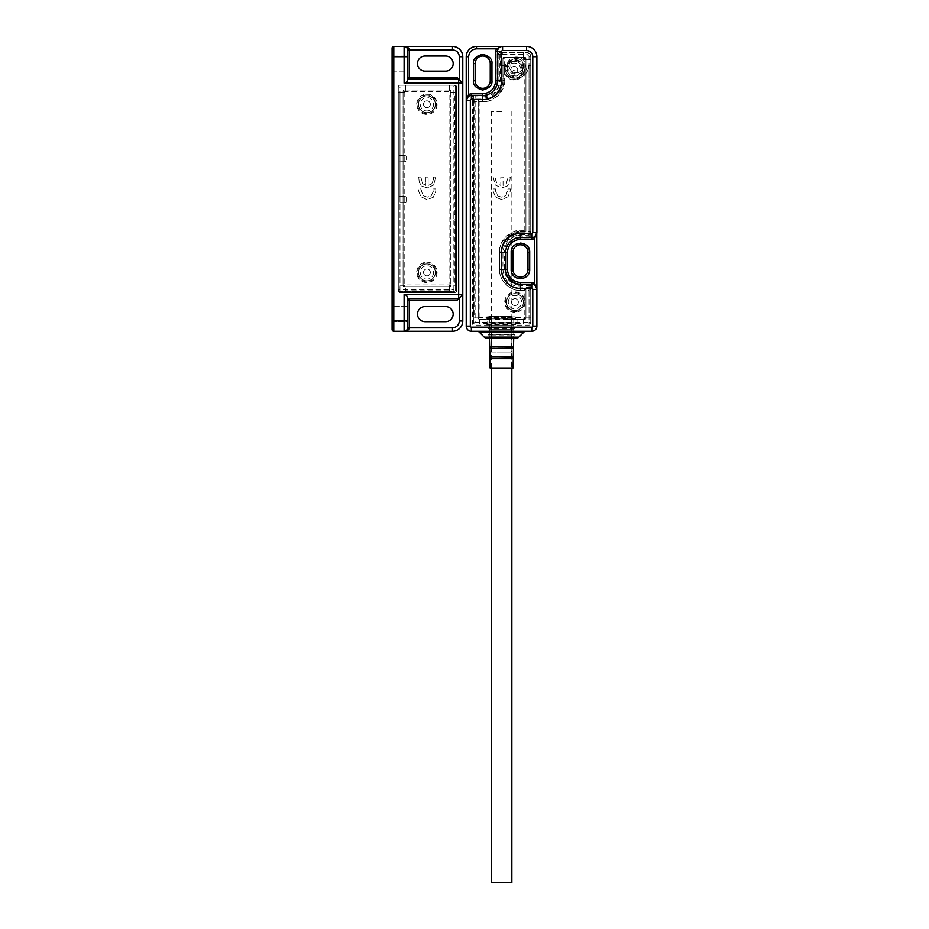 <?xml version="1.0" encoding="UTF-8"?>
<svg xmlns="http://www.w3.org/2000/svg" width="929" height="929" viewBox="0 0 929 929"><rect width="100%" height="100%" fill="white"/><g stroke="black" fill="none" stroke-linecap="round" stroke-linejoin="round"><path stroke-width="0.7" stroke-dasharray="4.64 3.48" d="M501.567 331.27L471.363 331.27A5.144 5.144 0 0 1 466.219 326.125L466.219 56.75A10.3 10.3 0 0 1 476.507 46.45L526.615 46.45A10.3 10.3 0 0 1 536.904 56.75L536.904 326.125A5.144 5.144 0 0 1 531.76 331.27L501.567 331.27M528.671 65.669L530.726 65.669L528.671 65.669L526.813 63.95L526.952 65.669C527.556 79.383 505.074 79.395 505.678 65.669L505.817 63.95L503.959 65.669A12.356 12.356 0 0 0 516.315 78.024A12.356 12.356 0 0 0 528.671 65.669A12.356 12.356 0 0 1 516.315 78.024A12.356 12.356 0 0 1 503.959 65.669L501.904 65.669L501.904 54.346A1.719 1.719 0 0 1 503.623 52.628L498.815 52.628A1.719 1.719 0 0 0 497.096 54.346L497.096 80.765A14.411 14.411 0 0 1 482.685 95.176L474.104 95.176A1.719 1.719 0 0 0 472.396 96.895L472.396 323.385A1.719 1.719 0 0 0 474.104 325.092L529.019 325.092A1.719 1.719 0 0 0 530.726 323.385L530.726 285.633A1.719 1.719 0 0 0 529.019 283.914L520.437 283.914A14.411 14.411 0 0 1 506.026 269.503L506.026 252.351A14.411 14.411 0 0 1 520.437 237.929L529.019 237.929A1.719 1.719 0 0 0 530.726 236.221L530.726 56.75A4.122 4.122 0 0 0 526.615 52.628A4.122 4.122 0 0 1 530.726 56.75L530.726 236.221A1.719 1.719 0 0 1 529.019 237.929L520.437 237.929A14.411 14.411 0 0 0 506.026 252.351L506.026 269.503A14.411 14.411 0 0 0 520.437 283.914L529.019 283.914A1.719 1.719 0 0 1 530.726 285.633L530.726 323.385A1.719 1.719 0 0 1 529.019 325.092L474.104 325.092A1.719 1.719 0 0 1 472.396 323.385L472.396 96.895A1.719 1.719 0 0 1 474.104 95.176L482.685 95.176A14.411 14.411 0 0 0 497.096 80.765L497.096 54.346A1.719 1.719 0 0 1 498.815 52.628L503.623 52.628A1.719 1.719 0 0 0 501.904 54.346L501.904 80.765A19.219 19.219 0 0 1 482.685 99.984L474.104 99.984A1.719 1.719 0 0 0 472.396 101.702A1.719 1.719 0 0 1 474.104 99.984L482.685 99.984L482.685 101.702C493.09 102.596 504.517 91.17 503.623 80.765L503.959 65.669M509.115 65.669A7.211 7.211 0 0 0 516.315 72.868A7.211 7.211 0 0 0 523.526 65.669A7.211 7.211 0 0 0 516.315 58.457A7.211 7.211 0 0 0 509.115 65.669A7.211 7.211 0 0 1 516.315 58.457A7.211 7.211 0 0 1 523.526 65.669A7.211 7.211 0 0 1 516.315 72.868A7.211 7.211 0 0 1 509.115 65.669A7.211 7.211 0 0 0 516.315 72.868A7.211 7.211 0 0 0 523.526 65.669M507.397 65.669C506.886 77.177 525.744 77.177 525.245 65.669C525.744 54.161 506.886 54.161 507.397 65.669M510.822 65.669C510.52 58.585 522.121 58.585 521.808 65.669C522.121 72.752 510.52 72.752 510.822 65.669M513.911 325.092L501.567 325.092L513.911 325.092L513.911 338.133L489.211 338.133L489.211 325.092L501.567 325.092L489.211 325.092M531.76 237.592A5.144 5.144 0 0 0 533.815 237.162A5.144 5.144 0 0 1 531.76 237.592L520.437 237.592A14.759 14.759 0 0 0 505.678 252.351L505.678 269.503A14.759 14.759 0 0 0 520.437 284.262L531.76 284.262A5.144 5.144 0 0 1 533.815 284.692A5.144 5.144 0 0 0 531.76 284.262M471.363 95.524A5.144 5.144 0 0 0 469.308 95.954A5.144 5.144 0 0 1 471.363 95.524L482.685 95.524A14.759 14.759 0 0 0 497.445 80.765L497.445 51.594A5.144 5.144 0 0 1 497.874 49.539A5.144 5.144 0 0 0 497.445 51.594M533.815 237.162L534.907 236.512M535.824 286.248L533.815 284.692M526.151 331.27A3.437 3.437 0 0 0 523.724 332.28L518.87 337.134A3.437 3.437 0 0 1 516.443 338.133L486.68 338.133A3.437 3.437 0 0 1 484.253 337.134L479.399 332.28A3.437 3.437 0 0 0 476.972 331.27M529.054 248.937L528.578 247.927M526.987 245.79L524.85 244.199M523.851 243.735L522.876 243.41M520.437 243.084L517.999 243.41M517.023 243.735L516.025 244.199M513.888 245.79L512.285 247.927M511.856 248.844L511.171 269.503L512.285 273.916M513.888 276.052L516.025 277.655M517.023 278.119L517.999 278.445M520.437 278.77L522.876 278.445M523.851 278.119L524.85 277.655M526.987 276.052L528.578 273.916M529.054 272.917L529.704 252.351L527.986 252.351A7.548 7.548 0 0 0 520.437 244.791A7.548 7.548 0 0 0 512.889 252.351L512.889 269.503A7.548 7.548 0 0 0 520.437 277.051A7.548 7.548 0 0 0 527.986 269.503L527.986 252.351M491.952 63.613C492.475 51.652 472.896 51.652 473.418 63.613L473.418 80.765C472.896 92.714 492.475 92.714 491.952 80.765L491.952 63.613L490.233 63.613A7.548 7.548 0 0 0 482.685 56.054A7.548 7.548 0 0 0 475.137 63.613L475.137 80.765A7.548 7.548 0 0 0 482.685 88.313A7.548 7.548 0 0 0 490.233 80.765L490.233 63.613M499.43 47.53L497.874 49.539M469.308 95.954L468.216 96.593M530.726 287.467L520.437 287.003C509.87 285.9 504.029 280.059 502.937 269.503L502.937 252.351C504.041 241.772 509.882 235.943 520.437 234.851L530.726 234.387M529.019 317.892L525.245 317.892L530.726 317.892L529.019 317.892L529.019 290.44L530.726 290.44A1.719 1.719 0 0 0 529.019 288.722L520.437 288.722A19.219 19.219 0 0 1 501.219 269.503L501.219 252.351A19.219 19.219 0 0 1 520.437 233.133L529.019 233.133A1.719 1.719 0 0 0 530.726 231.414A1.719 1.719 0 0 1 529.019 233.133L520.437 233.133L520.437 231.414C510.033 230.508 498.606 241.946 499.5 252.351L499.5 269.503C498.606 279.908 510.033 291.334 520.437 290.44L529.019 290.44L529.019 288.722A1.719 1.719 0 0 1 530.726 290.44A1.719 1.719 0 0 0 529.019 288.722A1.719 1.719 0 0 1 530.726 290.44M523.526 323.385L523.526 319.611A1.719 1.719 0 0 1 525.245 317.892A1.719 1.719 0 0 0 523.526 319.611L523.526 323.385L479.596 323.385L479.596 319.611L479.596 323.385M474.104 317.892L477.878 317.892A1.719 1.719 0 0 1 479.596 319.611A1.719 1.719 0 0 0 477.878 317.892L474.104 317.892L474.104 101.702L472.396 101.702A1.719 1.719 0 0 1 474.104 99.984A1.719 1.719 0 0 0 472.396 101.702M500.65 52.628L500.185 80.765C499.082 91.332 493.241 97.173 482.685 98.265L474.104 98.265L474.104 101.702L482.685 101.702M523.526 52.628L523.526 58.121L523.526 52.628M523.526 58.121A1.719 1.719 0 0 0 525.245 59.828L530.726 59.828L525.245 59.828A1.719 1.719 0 0 1 523.526 58.121M520.437 287.003L520.437 288.722L529.019 288.722L529.019 287.003M500.185 80.765L501.904 80.765L501.904 65.669L503.623 65.669M502.937 252.351L501.219 252.351L501.219 269.503L499.5 269.503M501.219 269.503A19.219 19.219 0 0 0 520.437 288.722A19.219 19.219 0 0 1 501.219 269.503L502.937 269.503M520.437 233.133A19.219 19.219 0 0 0 501.219 252.351A19.219 19.219 0 0 1 520.437 233.133L520.437 234.851M503.623 80.765L501.904 80.765A19.219 19.219 0 0 1 482.685 99.984L482.685 98.265M486.041 324.07L529.019 324.07A1.719 1.719 0 0 0 530.726 322.351L530.726 285.633A1.719 1.719 0 0 0 529.019 283.914L520.948 283.914A14.922 14.922 0 0 1 506.026 268.992L506.026 251.829A14.922 14.922 0 0 1 520.948 236.907L529.019 236.907A1.719 1.719 0 0 0 530.726 235.188L530.726 56.402A3.774 3.774 0 0 0 526.952 52.628L499.848 52.628A1.719 1.719 0 0 0 498.13 54.346L498.13 80.254A14.922 14.922 0 0 1 483.208 95.176L475.137 95.176A1.719 1.719 0 0 0 473.418 96.895L473.418 322.351A1.719 1.719 0 0 0 475.137 324.07L529.019 324.07L529.019 322.351L530.726 322.351L530.726 285.633L529.019 285.633L529.019 283.914L520.948 283.914A14.922 14.922 0 0 1 506.026 268.992L506.026 251.829A14.922 14.922 0 0 1 520.948 236.907L529.019 236.907L529.019 235.188L530.726 235.188L530.726 56.402A3.774 3.774 0 0 0 526.952 52.628L499.848 52.628L499.848 54.346L498.13 54.346L498.13 80.254A14.922 14.922 0 0 1 483.208 95.176L475.137 95.176L475.137 96.895L473.418 96.895L473.418 322.351L475.137 322.351L475.137 324.07L486.041 324.07L487.098 322.351L487.098 319.262L479.259 319.262A1.034 1.034 0 0 1 478.226 318.229L478.226 101.017A1.034 1.034 0 0 1 479.259 99.984L483.208 99.984A19.73 19.73 0 0 0 502.937 80.254L502.937 58.457A1.034 1.034 0 0 1 503.959 57.435L524.897 57.435A1.034 1.034 0 0 1 525.93 58.457L525.93 231.066A1.034 1.034 0 0 1 524.897 232.099L520.948 232.099A19.73 19.73 0 0 0 501.219 251.829L501.219 268.992A19.73 19.73 0 0 0 520.948 288.722L524.897 288.722A1.034 1.034 0 0 1 525.93 289.755L525.93 318.229A1.034 1.034 0 0 1 524.897 319.262L517.047 319.262L517.047 322.351L475.137 322.351L475.137 96.895L483.208 96.895L483.208 95.176A14.922 14.922 0 0 0 498.13 80.254L499.848 80.254L499.848 54.346L526.952 54.346L526.952 52.628A3.774 3.774 0 0 1 530.726 56.402L529.019 56.402L529.019 235.188L520.948 235.188L520.948 236.907A14.922 14.922 0 0 0 506.026 251.829L504.308 251.829L504.308 268.992C505.364 279.025 510.915 284.576 520.948 285.633L520.948 283.914A14.922 14.922 0 0 1 506.026 268.992L504.308 268.992M525.152 302.111A10.207 10.207 0 0 1 514.945 312.318A10.207 10.207 0 0 1 504.737 302.111A10.207 10.207 0 0 1 514.945 291.892A10.207 10.207 0 0 1 525.152 302.111M523.433 302.111A8.489 8.489 0 0 1 514.945 310.6A8.489 8.489 0 0 1 506.456 302.111A8.489 8.489 0 0 1 514.945 293.61A8.489 8.489 0 0 1 523.433 302.111A8.489 8.489 0 0 1 514.945 310.6A8.489 8.489 0 0 1 506.456 302.111A8.489 8.489 0 0 1 514.945 293.61A8.489 8.489 0 0 1 523.433 302.111M524.467 69.78A10.207 10.207 0 0 1 514.26 79.999A10.207 10.207 0 0 1 504.052 69.78A10.207 10.207 0 0 1 514.26 59.572A10.207 10.207 0 0 1 524.467 69.78M522.748 69.78A8.489 8.489 0 0 1 514.26 78.28A8.489 8.489 0 0 1 505.771 69.78A8.489 8.489 0 0 1 514.26 61.291A8.489 8.489 0 0 1 522.748 69.78A8.489 8.489 0 0 1 514.26 78.28A8.489 8.489 0 0 1 505.771 69.78A8.489 8.489 0 0 1 514.26 61.291A8.489 8.489 0 0 1 522.748 69.78M487.098 319.262L517.047 319.262M508 196.739L501.788 199.63L495.598 197.238L493.125 191.177L493.125 188.912L495.389 188.912L495.389 190.77L497.793 196.019L501.648 197.157L505.98 195.613L508.035 188.912L510.288 188.912L510.288 191.084L508 196.739L510.288 191.084L510.288 188.912L508.035 188.912L505.98 195.613L501.648 197.157L497.793 196.019L495.389 190.77L495.389 188.912L493.125 188.912L493.125 191.177L495.598 197.238L501.788 199.63L508 196.739M507.106 186.114L501.602 187.89L495.343 185.057L493.125 177.114L495.389 177.114L495.389 179.541L497.259 183.919L500.801 185.417L500.801 177.114L503.065 177.114L503.065 185.417L506.363 183.594L508.035 177.114L510.288 177.114L509.649 182.328L507.106 186.114L509.649 182.328L510.288 177.114L508.035 177.114L506.363 183.594L503.065 185.417L503.065 177.114L500.801 177.114L500.801 185.417L497.259 183.919L495.389 179.541L495.389 177.114L493.125 177.114L495.343 185.057L501.602 187.89L507.106 186.114M518.115 324.07L517.047 322.351L529.019 322.351L529.019 285.633L520.948 285.633M529.019 283.914A1.719 1.719 0 0 1 530.726 285.633A1.719 1.719 0 0 0 529.019 283.914M530.726 322.351A1.719 1.719 0 0 1 529.019 324.07A1.719 1.719 0 0 0 530.726 322.351M475.137 324.07A1.719 1.719 0 0 1 473.418 322.351A1.719 1.719 0 0 0 475.137 324.07M473.418 96.895A1.719 1.719 0 0 1 475.137 95.176A1.719 1.719 0 0 0 473.418 96.895M498.13 54.346A1.719 1.719 0 0 1 499.848 52.628A1.719 1.719 0 0 0 498.13 54.346M530.726 235.188A1.719 1.719 0 0 1 529.019 236.907A1.719 1.719 0 0 0 530.726 235.188M499.5 251.829C498.583 241.18 510.288 229.463 520.948 230.38L524.211 230.38L524.897 232.099L520.948 232.099A19.73 19.73 0 0 0 501.219 251.829L499.5 251.829L499.5 268.992C498.583 279.652 510.3 291.358 520.948 290.44L525.93 289.755A1.034 1.034 0 0 0 524.897 288.722L524.211 290.44L524.211 317.544L524.897 319.262A1.034 1.034 0 0 0 525.93 318.229L525.93 289.755A1.034 1.034 0 0 0 524.897 288.722L520.948 288.722L520.948 290.44M504.644 80.254C505.573 90.903 493.856 102.62 483.208 101.702L479.945 101.702L479.259 99.984L483.208 99.984A19.73 19.73 0 0 0 502.937 80.254L504.644 80.254L504.644 59.142L503.959 57.435A1.034 1.034 0 0 0 502.937 58.457L502.937 80.254A19.73 19.73 0 0 1 483.208 99.984L483.208 101.702M498.734 317.544L479.945 317.544L478.226 318.229A1.034 1.034 0 0 0 479.259 319.262L479.945 317.544L479.945 101.702L478.226 101.017A1.034 1.034 0 0 1 479.259 99.984A1.034 1.034 0 0 0 478.226 101.017L478.226 318.229A1.034 1.034 0 0 0 479.259 319.262L498.734 319.262L498.734 317.544L505.422 317.544L505.422 319.262L524.897 319.262A1.034 1.034 0 0 0 525.93 318.229L524.211 317.544L505.422 317.544M499.5 268.992L501.219 268.992A19.73 19.73 0 0 0 520.948 288.722A19.73 19.73 0 0 1 501.219 268.992L501.219 251.829A19.73 19.73 0 0 1 520.948 232.099L520.948 230.38M525.93 231.066L525.93 58.457A1.034 1.034 0 0 0 524.897 57.435L503.959 57.435A1.034 1.034 0 0 0 502.937 58.457L504.644 59.142L524.211 59.142L525.93 58.457A1.034 1.034 0 0 0 524.897 57.435L524.211 59.142L524.211 230.38L525.93 231.066A1.034 1.034 0 0 1 524.897 232.099A1.034 1.034 0 0 0 525.93 231.066M511.763 316.522L486.808 316.859L516.315 316.859L516.315 318.577L486.808 318.577L487.144 316.522L491.36 316.522M491.36 318.926L511.763 318.926M511.763 322.7L486.808 323.037L516.315 323.037L516.315 324.755L486.808 324.755L487.144 322.7L491.36 322.7M491.36 325.092L511.763 325.092M510.544 327.496L488.526 327.844L514.596 327.844L514.596 328.866L488.526 328.866L488.863 327.496L492.579 327.496M492.579 336.077L510.544 336.077L488.863 336.077L488.526 334.707L514.596 334.707L492.579 334.359M492.579 329.214L510.544 329.214M510.544 330.933L488.526 331.27L514.596 331.27L514.596 332.303L488.526 332.303L488.863 330.933L492.579 330.933M492.579 332.652L510.544 332.652M511.345 367.989L491.778 367.989L511.345 367.989L511.682 352.033L491.441 352.033L491.441 316.522L511.682 316.522L491.441 316.522M491.778 367.989L491.441 352.033L511.682 352.033L511.682 316.522M513.749 322.7L489.374 322.7L513.749 322.7L513.749 318.926L489.374 318.926L513.749 318.926M489.374 322.7L489.374 318.926M513.749 327.496L489.374 327.496L513.749 327.496L513.749 325.092L489.374 325.092L513.749 325.092M489.374 327.496L489.374 325.092M513.702 338.133L513.749 336.077L489.374 336.077L513.749 336.077M489.42 338.133L489.374 336.077M510.544 336.077L488.526 335.741L514.596 335.741L514.26 334.359L510.544 334.359M513.749 330.933L489.374 330.933L513.749 330.933L513.749 329.214L489.374 329.214L513.749 329.214M489.374 330.933L489.374 329.214M513.749 334.359L489.374 334.359L513.749 334.359L513.749 332.652L489.374 332.652L513.749 332.652M489.374 334.359L489.374 332.652M513.052 367.989L490.071 367.989M514.26 61.372A8.407 8.407 0 0 1 522.667 69.78A8.407 8.407 0 0 1 514.26 78.187A8.407 8.407 0 0 1 505.852 69.78A8.407 8.407 0 0 1 514.26 61.372A8.407 8.407 0 0 1 522.667 69.78A8.407 8.407 0 0 1 514.26 78.187A8.407 8.407 0 0 1 505.852 69.78A8.407 8.407 0 0 1 514.26 61.372M514.26 79.22A9.441 9.441 0 0 0 523.701 69.78A9.441 9.441 0 0 0 514.26 60.35A9.441 9.441 0 0 0 504.819 69.78A9.441 9.441 0 0 0 514.26 79.22M507.571 69.78A6.689 6.689 0 0 1 514.26 63.091A6.689 6.689 0 0 1 520.948 69.78A6.689 6.689 0 0 1 514.26 76.48A6.689 6.689 0 0 1 507.571 69.78M514.26 66.354A3.437 3.437 0 0 1 517.685 69.78A3.437 3.437 0 0 1 514.26 73.217A3.437 3.437 0 0 1 510.822 69.78A3.437 3.437 0 0 1 514.26 66.354A3.437 3.437 0 0 1 517.685 69.78A3.437 3.437 0 0 1 514.26 73.217A3.437 3.437 0 0 1 510.822 69.78A3.437 3.437 0 0 1 514.26 66.354M514.945 293.703A8.407 8.407 0 0 1 523.352 302.111A8.407 8.407 0 0 1 514.945 310.518A8.407 8.407 0 0 1 506.537 302.111A8.407 8.407 0 0 1 514.945 293.703A8.407 8.407 0 0 1 523.352 302.111A8.407 8.407 0 0 1 514.945 310.518A8.407 8.407 0 0 1 506.537 302.111A8.407 8.407 0 0 1 514.945 293.703M514.945 311.54A9.441 9.441 0 0 0 524.386 302.111A9.441 9.441 0 0 0 514.945 292.67A9.441 9.441 0 0 0 505.504 302.111A9.441 9.441 0 0 0 514.945 311.54M508.256 302.111A6.689 6.689 0 0 1 514.945 295.41A6.689 6.689 0 0 1 521.633 302.111A6.689 6.689 0 0 1 514.945 308.8A6.689 6.689 0 0 1 508.256 302.111M514.945 298.673A3.437 3.437 0 0 1 518.382 302.111A3.437 3.437 0 0 1 514.945 305.536A3.437 3.437 0 0 1 511.507 302.111A3.437 3.437 0 0 1 514.945 298.673A3.437 3.437 0 0 1 518.382 302.111A3.437 3.437 0 0 1 514.945 305.536A3.437 3.437 0 0 1 511.507 302.111A3.437 3.437 0 0 1 514.945 298.673M491.267 882.55L511.856 882.55M501.567 111.654L491.267 111.654L501.567 111.654M392.096 321.666L407.541 321.666L407.541 306.57L392.096 306.57L407.541 306.57L407.541 321.666L392.096 321.666L392.096 320.981L392.096 321.666M392.096 71.161L407.541 71.161L407.541 56.054L392.096 56.054L392.096 56.75L392.096 56.054L407.541 56.054L407.541 71.161L392.096 71.161M417.493 314.118A7.548 7.548 0 0 0 425.041 321.666L445.63 321.666A7.548 7.548 0 0 0 453.178 314.118A7.548 7.548 0 0 0 445.63 306.57L425.041 306.57A7.548 7.548 0 0 0 417.493 314.118M417.493 63.613A7.548 7.548 0 0 0 425.041 71.161L445.63 71.161A7.548 7.548 0 0 0 453.178 63.613A7.548 7.548 0 0 0 445.63 56.054L425.041 56.054A7.548 7.548 0 0 0 417.493 63.613M392.096 329.563L392.096 48.169A1.719 1.719 0 0 1 393.803 46.45L452.493 46.45A10.3 10.3 0 0 1 462.781 56.75L462.781 320.981A10.3 10.3 0 0 1 452.493 331.27L393.803 331.27A1.719 1.719 0 0 1 392.096 329.563M456.603 86.943A1.719 1.719 0 0 0 454.896 85.224L399.981 85.224A1.719 1.719 0 0 0 398.274 86.943L398.274 290.777A1.719 1.719 0 0 0 399.981 292.496L454.896 292.496A1.719 1.719 0 0 0 456.603 290.777L456.603 86.943L456.603 290.777A1.719 1.719 0 0 1 454.896 292.496L399.981 292.496A1.719 1.719 0 0 1 398.274 290.777L398.274 86.943A1.719 1.719 0 0 1 399.981 85.224L454.896 85.224A1.719 1.719 0 0 1 456.603 86.943M407.541 297.988L407.541 327.844L406.078 330.654M407.541 49.887L407.541 79.731M405.416 331.014L406.019 330.689M409.248 79.046L458.671 79.046L462.781 83.169M462.781 294.551L458.671 298.673L409.248 298.673A1.719 1.719 0 0 0 407.541 300.392A1.719 1.719 0 0 1 409.248 298.673M449.404 86.943L449.404 90.717L449.404 85.224L449.404 86.943L405.474 86.943L405.474 85.224L405.474 90.717L405.474 86.943M405.474 90.717A1.719 1.719 0 0 1 403.755 92.435L398.274 92.435L403.755 92.435A1.719 1.719 0 0 0 405.474 90.717M454.896 92.435L451.122 92.435A1.719 1.719 0 0 1 449.404 90.717A1.719 1.719 0 0 0 451.122 92.435L454.896 92.435L454.548 139.106L456.603 139.106L454.896 139.106M449.404 290.777L449.404 287.003L449.404 290.777L405.474 290.777L405.474 287.003L405.474 290.777M451.122 285.296A1.719 1.719 0 0 0 449.404 287.003A1.719 1.719 0 0 1 451.122 285.296L456.603 285.296L451.122 285.296M454.896 219.058L454.548 219.058A0.685 0.685 0 0 1 453.863 218.373A0.685 0.685 0 0 0 454.548 219.058L456.603 219.058L454.896 219.058L454.896 285.296M454.548 214.599L456.603 214.599L454.548 214.599A0.685 0.685 0 0 0 453.863 215.284L453.863 218.373L453.863 215.284A0.685 0.685 0 0 1 454.548 214.599M454.896 143.565L454.548 143.565A0.685 0.685 0 0 1 453.863 142.88A0.685 0.685 0 0 0 454.548 143.565L456.603 143.565L454.896 143.565L454.896 214.599M453.863 142.88L453.863 139.791A0.685 0.685 0 0 1 454.548 139.106A0.685 0.685 0 0 0 453.863 139.791L453.863 142.88M399.981 285.296L403.755 285.296A1.719 1.719 0 0 1 405.474 287.003A1.719 1.719 0 0 0 403.755 285.296L399.981 285.296L399.981 202.592L405.137 202.592A1.034 1.034 0 0 0 406.159 201.558L406.159 197.436L406.159 201.558A1.034 1.034 0 0 1 405.137 202.592L399.981 202.592M399.981 155.573L405.137 155.573A1.034 1.034 0 0 1 406.159 156.606A1.034 1.034 0 0 0 405.137 155.573L398.274 155.573L399.981 155.573L399.981 92.435M405.137 161.751L398.274 161.751L405.137 161.751A1.034 1.034 0 0 0 406.159 160.717L406.159 156.606L406.159 160.717A1.034 1.034 0 0 1 405.137 161.751M399.981 196.414L405.137 196.414A1.034 1.034 0 0 1 406.159 197.436A1.034 1.034 0 0 0 405.137 196.414L398.274 196.414L399.981 196.414L399.981 161.751M416.715 104.269A10.207 10.207 0 0 1 426.922 94.061A10.207 10.207 0 0 1 437.129 104.269A10.207 10.207 0 0 1 426.922 114.476A10.207 10.207 0 0 1 416.715 104.269M418.433 104.269A8.489 8.489 0 0 1 426.922 95.78A8.489 8.489 0 0 1 435.422 104.269A8.489 8.489 0 0 1 426.922 112.769A8.489 8.489 0 0 1 418.433 104.269A8.489 8.489 0 0 1 426.922 95.78A8.489 8.489 0 0 1 435.422 104.269A8.489 8.489 0 0 1 426.922 112.769A8.489 8.489 0 0 1 418.433 104.269M435.422 272.418A8.489 8.489 0 0 1 426.922 280.918A8.489 8.489 0 0 1 418.433 272.418A8.489 8.489 0 0 1 426.922 263.929A8.489 8.489 0 0 1 435.422 272.418A8.489 8.489 0 0 1 426.922 280.918A8.489 8.489 0 0 1 418.433 272.418A8.489 8.489 0 0 1 426.922 263.929A8.489 8.489 0 0 1 435.422 272.418M426.922 262.21A10.207 10.207 0 0 1 437.129 272.418A10.207 10.207 0 0 1 426.922 282.625A10.207 10.207 0 0 1 416.715 272.418A10.207 10.207 0 0 1 426.922 262.21M455.582 289.755L455.582 86.943A1.719 1.719 0 0 0 453.863 85.224L399.981 85.224A1.719 1.719 0 0 0 398.274 86.943L398.274 289.755A1.719 1.719 0 0 0 399.981 291.462L453.863 291.462A1.719 1.719 0 0 0 455.582 289.755L455.582 86.943L453.863 86.943L453.863 289.755L455.582 289.755A1.719 1.719 0 0 1 453.863 291.462L453.863 289.755L399.981 289.755L399.981 291.462L453.863 291.462A1.719 1.719 0 0 0 455.582 289.755M433.332 197.238L427.143 199.63L420.93 196.739L418.654 191.084L418.654 188.912L420.907 188.912L422.95 195.613L427.294 197.157L431.137 196.019L433.553 190.77L433.553 188.912L435.806 188.912L435.806 191.177L433.332 197.238L427.143 199.63L420.93 196.739L418.654 191.084L418.654 188.912L420.907 188.912L422.95 195.613L427.294 197.157L431.137 196.019L433.553 190.77L433.553 188.912L435.806 188.912L435.806 191.177L433.332 197.238M433.599 185.057L427.34 187.89L421.824 186.114L419.281 182.328L418.654 177.114L420.907 177.114L422.579 183.594L425.877 185.417L425.877 177.114L428.13 177.114L428.13 185.417L431.683 183.919L433.553 179.541L433.553 177.114L435.806 177.114L433.599 185.057L427.34 187.89L421.824 186.114L419.281 182.328L418.654 177.114L420.907 177.114L422.579 183.594L425.877 185.417L425.877 177.114L428.13 177.114L428.13 185.417L431.683 183.919L433.553 179.541L433.553 177.114L435.806 177.114L433.599 185.057M398.274 86.943L398.274 289.755L399.981 289.755L399.981 86.943L398.274 86.943A1.719 1.719 0 0 1 399.981 85.224L399.981 86.943L453.863 86.943L453.863 85.224L399.981 85.224A1.719 1.719 0 0 0 398.274 86.943M453.863 85.224A1.719 1.719 0 0 1 455.582 86.943A1.719 1.719 0 0 0 453.863 85.224M404.103 90.032L449.741 90.032A1.034 1.034 0 0 1 450.774 91.065L450.774 285.633A1.034 1.034 0 0 1 449.741 286.666L404.103 286.666A1.034 1.034 0 0 1 403.07 285.633L403.07 91.065A1.034 1.034 0 0 1 404.103 90.032L449.741 90.032L449.055 91.75L450.774 91.065L450.774 285.633L449.055 284.948L449.741 286.666L404.103 286.666L404.789 284.948L403.07 285.633L403.07 91.065L404.789 91.75L404.103 90.032A1.034 1.034 0 0 0 403.07 91.065A1.034 1.034 0 0 1 404.103 90.032M399.981 291.462A1.719 1.719 0 0 1 398.274 289.755A1.719 1.719 0 0 0 399.981 291.462M449.741 286.666A1.034 1.034 0 0 0 450.774 285.633A1.034 1.034 0 0 1 449.741 286.666M403.07 285.633A1.034 1.034 0 0 0 404.103 286.666A1.034 1.034 0 0 1 403.07 285.633M450.774 91.065A1.034 1.034 0 0 0 449.741 90.032A1.034 1.034 0 0 1 450.774 91.065M426.922 280.825A8.407 8.407 0 0 1 418.514 272.418A8.407 8.407 0 0 1 426.922 264.01A8.407 8.407 0 0 1 435.329 272.418A8.407 8.407 0 0 1 426.922 280.825A8.407 8.407 0 0 1 418.514 272.418A8.407 8.407 0 0 1 426.922 264.01A8.407 8.407 0 0 1 435.329 272.418A8.407 8.407 0 0 1 426.922 280.825M426.922 262.988A9.441 9.441 0 0 0 417.493 272.418A9.441 9.441 0 0 0 426.922 281.859A9.441 9.441 0 0 0 436.363 272.418A9.441 9.441 0 0 0 426.922 262.988M433.611 272.418A6.689 6.689 0 0 1 426.922 279.118A6.689 6.689 0 0 1 420.233 272.418A6.689 6.689 0 0 1 426.922 265.729A6.689 6.689 0 0 1 433.611 272.418M426.922 275.855A3.437 3.437 0 0 1 423.496 272.418A3.437 3.437 0 0 1 426.922 268.992A3.437 3.437 0 0 1 430.359 272.418A3.437 3.437 0 0 1 426.922 275.855A3.437 3.437 0 0 1 423.496 272.418A3.437 3.437 0 0 1 426.922 268.992A3.437 3.437 0 0 1 430.359 272.418A3.437 3.437 0 0 1 426.922 275.855M426.922 112.676A8.407 8.407 0 0 1 418.514 104.269A8.407 8.407 0 0 1 426.922 95.861A8.407 8.407 0 0 1 435.329 104.269A8.407 8.407 0 0 1 426.922 112.676A8.407 8.407 0 0 1 418.514 104.269A8.407 8.407 0 0 1 426.922 95.861A8.407 8.407 0 0 1 435.329 104.269A8.407 8.407 0 0 1 426.922 112.676M426.922 94.839A9.441 9.441 0 0 0 417.493 104.269A9.441 9.441 0 0 0 426.922 113.71A9.441 9.441 0 0 0 436.363 104.269A9.441 9.441 0 0 0 426.922 94.839M433.611 104.269A6.689 6.689 0 0 1 426.922 110.969A6.689 6.689 0 0 1 420.233 104.269A6.689 6.689 0 0 1 426.922 97.58A6.689 6.689 0 0 1 433.611 104.269M426.922 107.706A3.437 3.437 0 0 1 423.496 104.269A3.437 3.437 0 0 1 426.922 100.843A3.437 3.437 0 0 1 430.359 104.269A3.437 3.437 0 0 1 426.922 107.706A3.437 3.437 0 0 1 423.496 104.269A3.437 3.437 0 0 1 426.922 100.843A3.437 3.437 0 0 1 430.359 104.269A3.437 3.437 0 0 1 426.922 107.706M482.685 95.524A14.759 14.759 0 0 0 497.445 80.765M505.678 269.503A14.759 14.759 0 0 0 520.437 284.262M520.437 237.592A14.759 14.759 0 0 0 505.678 252.351M512.889 252.351L511.171 252.351M529.704 269.503L527.986 269.503M511.171 269.503L512.889 269.503M475.137 63.613L473.418 63.613M491.952 80.765L490.233 80.765M473.418 80.765L475.137 80.765M472.396 98.729L474.104 98.265M530.726 63.95L526.813 63.95M505.817 63.95L501.904 63.95M503.623 52.628A1.719 1.719 0 0 0 501.904 54.346L500.185 54.346M529.019 65.669L529.019 233.133A1.719 1.719 0 0 0 530.726 231.414A1.719 1.719 0 0 1 529.019 233.133L529.019 234.851M520.437 231.414L530.726 231.414M520.437 288.722L520.437 290.44M501.219 252.351L499.5 252.351M483.208 96.895C493.241 95.838 498.792 90.287 499.848 80.254M526.952 54.346L529.019 56.402M520.948 235.188C510.915 236.245 505.364 241.795 504.308 251.829M489.862 358.664L513.261 358.664M513.063 357.05L490.059 357.05M490.082 358.339L513.04 358.339M489.827 356.724L513.296 356.724M489.641 348.387L513.482 348.387M513.272 346.749L489.85 346.749M489.873 348.05L513.249 348.05M489.606 346.424L513.516 346.424M404.789 91.75L404.789 284.948L449.055 284.948L449.055 91.75L404.789 91.75M536.904 232.447L536.776 233.597M511.856 367.989L511.856 111.654M491.267 367.989L491.267 111.654M404.103 46.45L405.416 46.705"/><path stroke-width="1.39" d="M476.972 331.27A3.437 3.437 0 0 1 479.399 332.28L484.253 337.134L518.87 337.134L523.724 332.28L479.399 332.28M489.211 338.133L513.911 338.133M532.793 232.447A1.034 1.034 0 0 1 531.76 233.469L520.437 233.469A18.87 18.87 0 0 0 501.567 252.351L501.567 269.503A18.87 18.87 0 0 0 520.437 288.373L531.76 288.373A1.034 1.034 0 0 1 532.793 289.407L532.793 326.125A1.034 1.034 0 0 1 531.76 327.159L471.363 327.159A1.034 1.034 0 0 1 470.329 326.125L470.329 100.669A1.034 1.034 0 0 1 471.363 99.635L482.685 99.635A18.87 18.87 0 0 0 501.567 80.765L501.567 51.594A1.034 1.034 0 0 1 502.589 50.572L526.615 50.572A6.178 6.178 0 0 1 532.793 56.75L532.793 232.447L536.904 232.447A5.144 5.144 0 0 1 531.76 237.592L520.437 237.592A14.759 14.759 0 0 0 505.678 252.351L505.678 269.503A14.759 14.759 0 0 0 520.437 284.262L531.76 284.262A5.144 5.144 0 0 1 536.904 289.407L536.904 326.125A5.144 5.144 0 0 1 531.76 331.27L471.363 331.27A5.144 5.144 0 0 1 466.219 326.125L466.219 100.669A5.144 5.144 0 0 1 471.363 95.524L482.685 95.524A14.759 14.759 0 0 0 497.445 80.765L497.445 51.594A5.144 5.144 0 0 1 502.589 46.45L526.615 46.45L526.615 50.572M532.793 56.75L536.904 56.75L536.904 232.447L534.5 238.73L534.5 283.113L536.904 289.407L536.776 233.597M536.904 56.75A10.3 10.3 0 0 0 526.615 46.45M502.589 50.572L502.589 46.45L476.507 46.45L476.507 48.854L496.295 48.854L499.43 47.53M466.219 56.75L466.219 100.669L468.622 94.375L468.622 56.75L466.219 56.75A10.3 10.3 0 0 1 476.507 46.45A10.3 10.3 0 0 0 466.219 56.75M534.907 236.512L536.904 232.447M532.793 289.407L536.904 289.407L535.824 286.248M527.986 252.351L527.986 269.503A7.548 7.548 0 0 1 520.437 277.051A7.548 7.548 0 0 1 512.889 269.503L512.889 252.351A7.548 7.548 0 0 1 520.437 244.791A7.548 7.548 0 0 1 527.986 252.351L529.704 252.351L529.704 269.503C530.227 281.452 510.648 281.452 511.171 269.503L511.171 252.351C510.648 240.402 530.227 240.39 529.704 252.351L529.054 248.937M528.578 247.927L526.987 245.79M524.85 244.199L523.851 243.735M522.876 243.41L520.437 243.084M517.999 243.41L517.023 243.735M516.025 244.199L513.888 245.79M512.285 247.927L511.856 248.844M512.285 273.916L513.888 276.052M516.025 277.655L517.023 278.119M517.999 278.445L520.437 278.77M522.876 278.445L523.851 278.119M524.85 277.655L526.987 276.052M528.578 273.916L529.054 272.917M482.685 99.635L482.685 93.806C490.558 92.993 494.913 88.638 495.726 80.765L495.726 51.594L501.567 51.594M468.216 96.593L466.219 100.669L470.329 100.669M526.151 331.27A3.437 3.437 0 0 0 523.724 332.28M501.567 269.503L507.397 269.503C508.209 277.376 512.564 281.731 520.437 282.544L531.76 282.544L531.76 288.373M531.76 233.469L531.76 239.31L520.437 239.31C512.564 240.123 508.209 244.466 507.397 252.351L507.397 269.503M533.815 237.162L534.5 238.73L531.76 239.31M533.815 284.692L534.5 283.113L531.76 282.544M516.443 338.133A3.437 3.437 0 0 0 518.87 337.134A3.437 3.437 0 0 1 516.443 338.133L486.68 338.133A3.437 3.437 0 0 1 484.253 337.134A3.437 3.437 0 0 0 486.68 338.133M497.874 49.539L496.295 48.854L495.726 51.594M469.308 95.954L468.622 94.375L471.363 93.806L482.685 93.806M491.952 80.765L490.233 80.765A7.548 7.548 0 0 1 482.685 88.313A7.548 7.548 0 0 1 475.137 80.765A7.548 7.548 0 0 0 482.685 88.313A7.548 7.548 0 0 0 490.233 80.765L490.233 63.613A7.548 7.548 0 0 0 482.685 56.054A7.548 7.548 0 0 0 475.137 63.613L475.137 80.765L473.418 80.765C472.896 85.143 475.985 88.232 482.685 90.032C489.386 88.232 492.475 85.143 491.952 80.765L491.952 63.613C492.475 59.224 489.386 56.135 482.685 54.346C475.985 56.135 472.896 59.224 473.418 63.613L473.418 80.765M490.071 367.989L513.052 367.989L513.261 358.664L489.862 358.664L490.071 367.989M489.827 356.724L513.296 356.724L513.482 348.387L489.641 348.387L490.059 357.05L513.063 357.05L513.04 358.339L489.862 358.664M489.42 338.133L489.606 346.424L513.516 346.424L513.702 338.133M511.856 367.989L511.856 882.55L491.267 882.55L491.267 367.989M392.096 56.75L392.096 71.161L392.096 56.75L404.103 56.75L404.103 83.169C406.17 82.948 407.32 81.81 407.541 79.731L407.541 49.887A3.437 3.437 0 0 0 404.103 46.45L393.803 46.45A1.719 1.719 0 0 0 392.096 48.169L392.096 329.563A1.719 1.719 0 0 0 393.803 331.27A1.719 1.719 0 0 1 392.096 329.563M425.041 321.666A7.548 7.548 0 0 1 417.493 314.118A7.548 7.548 0 0 1 425.041 306.57L445.63 306.57A7.548 7.548 0 0 1 453.178 314.118A7.548 7.548 0 0 1 445.63 321.666L425.041 321.666M425.041 71.161A7.548 7.548 0 0 1 417.493 63.613A7.548 7.548 0 0 1 425.041 56.054L445.63 56.054A7.548 7.548 0 0 1 453.178 63.613A7.548 7.548 0 0 1 445.63 71.161L425.041 71.161M407.541 56.75L404.103 56.75L404.103 46.45C407.262 46.682 408.981 47.832 409.248 49.887L407.541 49.887C407.355 47.832 406.205 46.682 404.103 46.45L452.493 46.45A10.3 10.3 0 0 1 462.781 56.75L459.356 56.75L459.356 79.731M404.103 83.169L458.671 83.169L458.671 298.673L462.781 294.551L462.781 320.981A10.3 10.3 0 0 1 452.493 331.27L393.803 331.27L393.803 320.981L392.096 320.981M459.356 297.988L459.356 320.981L462.781 320.981A10.3 10.3 0 0 1 452.493 331.27L452.493 327.844L407.541 327.844L407.541 297.988C407.32 295.921 406.17 294.772 404.103 294.551L462.781 294.551L462.781 56.75A10.3 10.3 0 0 0 452.493 46.45L452.493 49.887C456.627 50.317 458.914 52.605 459.356 56.75M458.671 298.673L456.952 300.392L458.671 298.673L409.248 298.673L407.541 300.392L409.248 300.392L409.248 327.844C408.981 329.9 407.262 331.038 404.103 331.27L404.103 320.981L393.803 320.981L393.803 46.45M456.952 77.339L458.671 79.046L458.671 83.169L462.781 83.169L456.952 77.339L409.248 77.339L409.248 49.887L452.493 49.887M407.541 327.844A3.437 3.437 0 0 1 404.103 331.27A3.437 3.437 0 0 0 407.541 327.844M409.248 79.046A1.719 1.719 0 0 1 407.541 77.339A1.719 1.719 0 0 0 409.248 79.046L409.248 77.339L407.541 77.339L409.248 79.046L458.671 79.046M520.437 239.31L520.437 233.469M501.567 80.765L495.726 80.765M471.363 99.635L471.363 93.806M470.329 326.125L466.219 326.125M531.76 327.159L531.76 331.27M471.363 331.27L471.363 327.159M536.904 326.125L532.793 326.125M520.437 288.373L520.437 282.544M501.567 252.351L507.397 252.351M468.622 56.75C469.122 51.989 471.746 49.353 476.507 48.854M511.171 252.351L512.889 252.351M511.171 269.503L512.889 269.503M529.704 269.503L527.986 269.503M473.418 63.613L475.137 63.613A7.548 7.548 0 0 1 482.685 56.054A7.548 7.548 0 0 1 490.233 63.613L491.952 63.613M489.606 346.424L513.272 346.749L513.249 348.05L489.641 348.375M404.103 294.551L404.103 320.981L407.541 320.981M459.356 320.981C458.914 325.115 456.627 327.403 452.493 327.844M409.248 298.673L409.248 300.392L456.952 300.392M536.776 288.245L536.904 289.407M501.428 46.578L502.589 46.45M466.219 100.669L466.346 99.508M490.059 357.05L490.082 358.339M489.85 346.749L489.873 348.05"/></g></svg>
